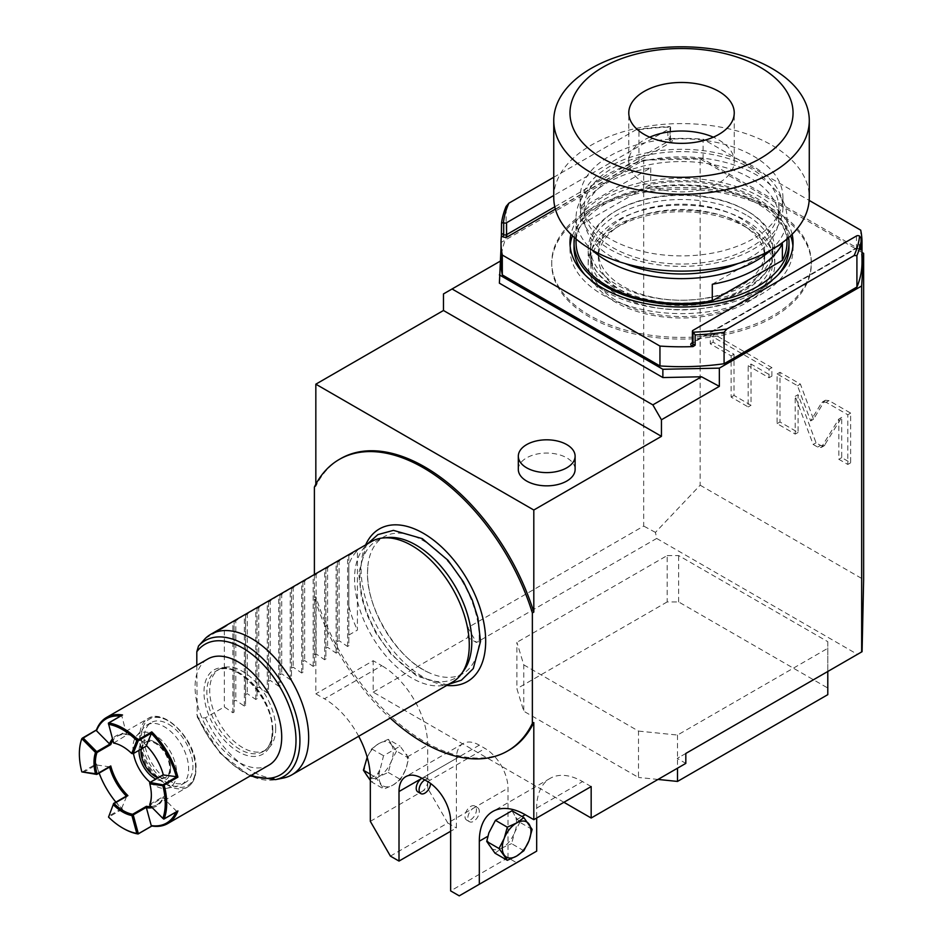 <?xml version="1.0" encoding="UTF-8"?>
<svg xmlns="http://www.w3.org/2000/svg" width="943" height="943" viewBox="0 0 943 943"><rect width="100%" height="100%" fill="white"/><g stroke="black" fill="none" stroke-linecap="round" stroke-linejoin="round"><path stroke-width="0.71" stroke-dasharray="4.71 3.54" d="M196.804 665.334L197.24 717.069L198.513 718.153L205.409 717.835L224.34 706.908L232.874 712.743L234.1 712.048L234.1 620.895L234.1 701.286L235.821 700.284L244.355 706.118L245.569 705.423L245.569 614.27L235.821 620.8L235.821 700.284M275.686 728.597A46.643 26.934 -120 0 0 255.317 681.659A46.643 26.934 -120 0 0 219.377 669.165A46.643 26.934 -120 0 0 209.711 690.524A46.643 26.934 -120 0 0 230.08 737.461A46.643 26.934 -120 0 0 266.02 749.956A46.643 26.934 -120 0 0 275.686 728.597M205.409 638.352L224.34 627.425L224.34 706.908M234.1 620.895L224.34 627.425M245.569 614.27L245.569 705.423M245.569 694.661L247.29 693.659L255.824 699.506L257.038 698.798L257.038 607.646L255.824 608.341L247.29 614.176L247.29 693.659M257.038 607.646L257.038 698.798M257.038 688.036L258.759 687.046L267.293 692.881L268.507 692.174L268.507 601.021L267.293 601.717L258.759 607.563L258.759 687.046M268.507 601.021L268.507 692.174M268.507 681.412L270.228 680.422L278.763 686.256L279.988 685.549L279.988 594.396L270.228 600.939L270.228 680.422M279.988 594.396L279.988 685.549M279.988 674.787L281.709 673.797L290.244 679.632L291.458 678.925L291.458 587.772L281.709 594.314L281.709 673.797M291.458 587.772L291.458 678.925M291.458 668.163L293.179 667.173L301.713 673.007L302.927 672.3L302.927 581.147L293.179 587.689L293.179 667.173M302.927 581.147L302.927 672.3M302.927 661.538L304.648 660.548L313.182 666.383L314.396 665.675L314.396 574.523L304.648 581.065L304.648 660.548M314.396 574.523L314.396 665.675M314.396 654.913L316.117 653.923L324.651 659.758L325.877 659.063L325.877 567.898L316.117 574.44L316.117 653.923M325.877 567.898L325.877 659.063M325.877 648.289L327.598 647.299L336.132 653.134L337.346 652.438L337.346 561.274L327.598 567.816L327.598 647.299M337.346 561.274L337.346 652.438M337.346 641.676L339.067 640.674L347.602 646.509L348.816 645.814L348.816 554.661L347.602 555.356L339.067 561.191L339.067 640.674M348.816 554.661L348.816 645.814M348.816 635.052L357.421 630.077L357.421 550.594A81.122 46.832 -120 0 0 348.816 564.692L348.816 606.054A81.122 46.832 -120 0 0 357.421 630.077M371.353 541.612A81.122 46.832 60 0 0 354.556 578.743A81.122 46.832 -120 0 0 389.966 660.383A81.122 46.832 -120 0 0 452.475 682.119M205.409 717.835A81.122 46.832 -120 0 0 283.442 778.01M234.1 701.286L234.1 712.048M234.1 621.802L235.821 620.8M245.569 615.178L247.29 614.176M257.038 608.553L258.759 607.563M268.507 601.929L270.228 600.939M279.988 595.304L281.709 594.314M291.458 588.68L293.179 587.689M302.927 582.055L304.648 581.065M314.396 575.43L316.117 574.44M325.877 568.806L327.598 567.816M337.346 562.193L339.067 561.191M348.816 555.568L357.421 550.594M348.816 606.054L348.816 564.692M387.856 537.522A79.082 45.653 -120 0 0 359.978 577.293A79.082 45.653 -120 0 0 415.887 674.139A79.082 45.653 -120 0 0 464.274 669.872M479.244 637.503A79.012 45.618 60 0 1 429.289 672.807A79.012 45.618 60 0 1 423.372 669.754A79.012 45.618 60 0 1 367.511 572.99A79.012 45.618 60 0 1 367.829 566.342A79.012 45.618 60 0 1 423.372 540.74A79.012 45.618 60 0 1 479.244 637.503M365.66 544.901A88.088 50.863 60 0 0 361.098 569.277A88.088 50.863 -120 0 0 446.782 685.408M314.396 574.487L314.396 597.556A168.326 97.188 -120 0 0 390.202 718.071M314.396 487.071L315.834 486.246A168.326 97.188 60 0 1 340.659 458.64M467.846 627.602L467.846 637.527L476.451 642.501L467.846 627.602L643.692 526.076L643.692 160.121L501.37 242.292L501.37 260.504L500.226 261.164M443.469 293.933L501.37 260.504M315.834 486.246L315.834 484.278M314.396 597.556L315.834 596.73L315.834 693.836L324.439 698.798L381.797 665.687L373.192 660.713L315.834 693.836M563.926 802.293L373.192 692.174L373.192 660.713M373.192 692.174L467.846 637.527M643.692 160.121L700.154 158.978L700.154 485.197L655.432 532.382L656.682 538.441L476.451 642.501M655.432 532.382L643.692 526.076M656.682 538.441L857.446 654.359L677.215 758.408L685.82 763.382M523.766 664.85L638.494 731.084L638.494 777.456L523.766 711.222L516.894 688.696L516.894 642.336L523.766 664.85L523.766 711.222M667.173 555.568L678.642 555.568L827.789 641.676L827.789 688.036L678.642 601.929L667.173 601.929L667.173 555.568L516.894 642.336M827.789 641.676L827.789 648.301L677.51 735.057L638.494 731.084M685.82 753.445L677.215 758.408M862.079 651.684L857.446 654.359M518.32 469.461A28.396 16.396 180 0 1 526.642 457.862A28.396 16.396 180 0 1 557.584 454.314A28.396 16.396 180 0 1 575.112 469.461M499.389 283.171L500.745 260.869M501.016 247.985L501.37 242.292M862.008 252.429L700.154 158.978M589.74 211.138A129.792 74.933 0 0 0 551.726 264.123A129.792 74.933 0 0 0 631.845 333.362A129.792 74.933 0 0 0 773.295 317.119A129.792 74.933 0 0 0 811.31 264.123A129.792 74.933 0 0 0 731.19 194.895A129.792 74.933 0 0 0 589.74 211.138M700.154 485.197L863.635 579.58M824.418 401.211L825.373 400.256L829.027 400.622L850.657 413.117L850.657 462.789L841.71 457.626L841.71 417.384L824.194 445.768L820.528 445.402L816.037 442.809L798.073 394.657L798.073 432.436L779.979 421.981L779.979 372.308L800.383 384.096L813.514 419.281L824.418 401.211L821.553 402.861L822.496 401.918L826.162 402.284L847.792 414.767L847.792 464.451L838.834 459.276L838.834 419.034L821.318 447.418L817.664 447.053L813.172 444.459L795.208 396.308L795.208 434.086L777.103 423.643L777.103 373.958L797.519 385.746L810.638 420.932L821.553 402.861M751.041 364.057L751.041 405.278L733.996 395.435L733.996 354.226L713.144 342.179L713.144 333.728L771.893 367.64L771.893 376.104L751.041 364.057L748.176 365.719L748.176 406.94L731.131 397.097L731.131 355.876L710.279 343.841L710.279 335.378L769.028 369.302L769.028 377.754L748.176 365.719M813.514 419.281L810.638 420.932M800.383 384.096L797.519 385.746M779.979 372.308L777.103 373.958M779.979 421.981L777.103 423.643M798.073 432.436L795.208 434.086M798.073 394.657L795.208 396.308M816.037 442.809L813.172 444.459M841.71 417.384L838.834 419.034M841.71 457.626L838.834 459.276M850.657 462.789L847.792 464.451M850.657 413.117L847.792 414.767M751.041 405.278L748.176 406.94M771.893 376.104L769.028 377.754M771.893 367.64L769.028 369.302M713.144 333.728L710.279 335.378M713.144 342.179L710.279 343.841M733.996 354.226L731.131 355.876M733.996 395.435L731.131 397.097M589.74 209.487A129.792 74.933 0 0 0 551.726 262.472A129.792 74.933 0 0 0 631.845 331.7A129.792 74.933 0 0 0 773.295 315.457A129.792 74.933 180 0 0 811.31 262.472A129.792 74.933 180 0 0 731.19 193.244A129.792 74.933 180 0 0 589.74 209.487M501.016 262.472A180.49 104.213 0 0 1 506.108 237.895L638.941 161.206A180.49 104.213 180 0 1 703.077 159.013L860.723 250.025A180.49 104.213 180 0 1 862.008 262.472M703.077 159.013L703.077 139.14L809.177 200.399M860.723 250.025L860.723 230.151M554.802 206.8L670.049 140.271A2.027 1.167 0 0 0 670.638 139.446A2.027 1.167 0 0 0 670.049 138.609L667.88 137.372L670.025 138.609A180.49 104.213 180 0 1 703.077 139.14M792.12 234.288A111.545 64.395 0 0 0 717.446 181.634A111.545 64.395 0 0 0 602.648 197.063A111.545 64.395 0 0 0 570.904 234.288M506.108 237.895L506.108 206.434M638.941 161.206L638.941 129.745L636.148 129.698A178.463 103.035 180 0 1 669.778 126.539L670.049 126.692A2.027 1.167 0 0 1 670.638 127.517A2.027 1.167 0 0 1 670.049 128.342L553.753 195.484M553.753 177.272L636.148 129.698M638.941 129.745A180.49 104.213 180 0 1 667.88 127.105L667.88 137.372L670.379 139.352A1.627 0.931 -60 0 1 670.049 138.609L670.049 126.692M669.778 126.539L667.88 127.105M572.436 235.774A111.545 64.395 0 0 1 602.648 203.688A111.545 64.395 180 0 1 713.144 187.468A111.545 64.395 180 0 1 790.599 235.774M792.91 245.911A111.545 64.395 180 0 1 793.063 249.223A111.545 64.395 180 0 1 760.388 294.758A111.545 64.395 0 0 1 638.835 308.726A111.545 64.395 0 0 1 569.973 249.223L569.973 242.599M570.126 245.911A111.545 64.395 0 0 0 569.973 249.223M615.555 211.138A93.286 53.857 180 0 1 717.21 199.468A93.286 53.857 180 0 1 774.804 249.223A93.286 53.857 180 0 1 747.481 287.309A93.286 53.857 0 0 1 645.814 298.99A93.286 53.857 0 0 1 588.22 249.223A93.286 53.857 0 0 1 615.555 211.138M747.481 302.208A93.286 53.857 0 0 0 774.804 264.123A93.286 53.857 0 0 0 717.21 214.367A93.286 53.857 0 0 0 615.555 226.049A93.286 53.857 0 0 0 588.22 264.123A93.286 53.857 0 0 0 645.814 313.889A93.286 53.857 0 0 0 747.481 302.208M745.689 227.074A90.752 52.395 180 0 1 772.27 264.123A90.752 52.395 180 0 1 716.244 312.534A90.752 52.395 180 0 1 617.347 301.182A90.752 52.395 180 0 1 590.766 264.123A90.752 52.395 180 0 1 646.78 215.723A90.752 52.395 180 0 1 745.689 227.074M590.766 257.51A90.752 52.395 0 0 1 646.78 209.098A90.752 52.395 0 0 1 745.689 220.45A90.752 52.395 180 0 1 772.27 257.51A90.752 52.395 180 0 1 716.244 305.909A90.752 52.395 180 0 1 617.347 294.558A90.752 52.395 0 0 1 590.766 257.51L590.766 264.123M740.314 223.562A83.149 48.01 0 0 0 649.692 213.153A83.149 48.01 0 0 0 598.369 257.51A83.149 48.01 0 0 0 622.722 291.446A83.149 48.01 180 0 0 713.332 301.854A83.149 48.01 180 0 0 764.667 257.51A83.149 48.01 180 0 0 740.314 223.562M764.667 252.205A83.149 48.01 180 0 0 740.314 218.257A83.149 48.01 0 0 0 649.692 207.849A83.149 48.01 0 0 0 598.369 252.205A83.149 48.01 0 0 0 622.722 286.153A83.149 48.01 180 0 0 713.332 296.562A83.149 48.01 180 0 0 764.667 252.205L764.667 257.51M746.043 214.945A91.259 52.69 0 0 0 646.592 203.523A91.259 52.69 0 0 0 590.259 252.205A91.259 52.69 0 0 0 616.981 289.466A91.259 52.69 180 0 0 716.444 300.888A91.259 52.69 180 0 0 772.777 252.205A91.259 52.69 180 0 0 746.043 214.945M772.777 247.573A91.259 52.69 180 0 0 746.043 210.313A91.259 52.69 0 0 0 646.592 198.89A91.259 52.69 0 0 0 590.259 247.573A91.259 52.69 0 0 0 616.981 284.821A91.259 52.69 180 0 0 716.444 296.243A91.259 52.69 180 0 0 772.777 247.573L772.777 252.205M788.996 247.573A107.49 62.061 180 0 0 757.524 203.688A107.49 62.061 0 0 0 640.38 190.238A107.49 62.061 0 0 0 574.028 247.573M585.002 274.896A107.49 62.061 0 0 0 605.512 291.446A107.49 62.061 180 0 0 778.022 274.896M788.643 237.553A107.49 62.061 180 0 0 757.524 198.725A107.49 62.061 0 0 0 644.458 184.345A107.49 62.061 0 0 0 574.381 237.553M786.969 242.599A105.463 60.882 180 0 0 756.086 199.551A105.463 60.882 0 0 0 650.741 184.368L580.652 224.835A105.463 60.882 0 0 0 576.055 242.599M580.652 208.273L650.741 167.807A105.463 60.882 180 0 0 580.652 208.273L580.652 224.835M770.903 250.072A105.463 60.882 180 0 0 786.969 217.762A105.463 60.882 180 0 0 756.086 174.714A105.463 60.882 0 0 0 641.157 161.512A105.463 60.882 0 0 0 576.055 217.762A105.463 60.882 0 0 0 592.121 250.072M650.741 167.807L650.741 184.368M712.295 284.279L782.384 243.813M778.859 207.825A97.341 56.203 180 0 1 718.766 259.749A97.341 56.203 180 0 1 612.679 247.573A97.341 56.203 0 0 1 584.165 207.825A97.341 56.203 0 0 1 644.258 155.901A97.341 56.203 0 0 1 750.345 168.09A97.341 56.203 180 0 1 778.859 207.825L778.859 217.762A97.341 56.203 180 0 0 750.345 178.027A97.341 56.203 0 0 0 644.258 165.838A97.341 56.203 0 0 0 584.165 217.762A97.341 56.203 0 0 0 612.679 257.51A97.341 56.203 180 0 0 624.961 263.51M778.859 217.762A97.341 56.203 180 0 1 738.074 263.51M753.221 166.428A101.408 58.549 0 0 0 642.713 153.744A101.408 58.549 0 0 0 580.11 207.825A101.408 58.549 0 0 0 609.815 249.223A101.408 58.549 180 0 0 720.322 261.918A101.408 58.549 180 0 0 782.914 207.825A101.408 58.549 180 0 0 753.221 166.428M609.815 238.756A101.408 58.549 180 0 1 580.11 197.358A101.408 58.549 180 0 1 642.713 143.277A101.408 58.549 180 0 1 753.221 155.96A101.408 58.549 180 0 1 782.914 197.358A101.408 58.549 180 0 1 720.322 251.451A101.408 58.549 180 0 1 609.815 238.756M553.753 197.358A127.765 73.766 180 0 1 632.623 129.215A127.765 73.766 180 0 1 771.857 145.198A127.765 73.766 0 0 1 809.283 197.358M649.692 137.183A52.725 30.447 0 0 0 628.781 161.465A52.725 30.447 0 0 0 644.234 182.989A52.725 30.447 0 0 0 701.698 189.59A52.725 30.447 0 0 0 734.243 161.465A52.725 30.447 0 0 0 718.802 139.941A52.725 30.447 0 0 0 713.332 137.183M591.167 786.556L582.562 781.594A64.902 37.472 -120 0 0 550.123 778.376A64.902 37.472 -120 0 0 540.634 788.843A64.902 37.472 -120 0 0 536.673 808.092L536.673 818.017M488.875 832.869L488.215 836.076A20.286 11.705 120 0 0 489.841 846.72A20.286 11.705 120 0 0 502.265 847.828A20.286 11.705 120 0 0 514.678 832.374A20.286 11.705 120 0 0 516.316 819.844L515.786 817.333L512.002 810.768M532.135 829.392L519.841 822.308L515.786 817.333M523.848 850.739L511.566 843.643L514.678 832.374L519.841 822.308M495.004 853.203L502.265 847.828L511.566 843.643M536.673 851.14L516.599 862.727L507.994 857.765L507.994 788.218A32.451 18.73 -120 0 0 501.711 766.376A32.451 18.73 -120 0 0 485.056 748.471L479.315 745.159A32.451 18.73 -120 0 0 463.096 743.555A32.451 18.73 -120 0 0 462.648 743.827A32.451 18.73 -120 0 0 456.377 758.408L456.377 827.954L450.636 831.266M450.636 821.329L473.575 808.092A8.11 4.68 120 0 0 468.282 815.235A8.11 4.68 120 0 0 469.52 821.742A8.11 4.68 120 0 0 473.575 821.329A8.11 4.68 120 0 0 478.879 814.186A8.11 4.68 120 0 0 477.641 807.691A8.11 4.68 120 0 0 473.575 808.092L507.994 788.218M507.994 857.765L450.636 890.887M474.765 806.029A8.11 4.68 -60 0 0 470.71 806.43A8.11 4.68 120 0 0 465.406 813.585A8.11 4.68 120 0 0 466.655 820.08A8.11 4.68 120 0 0 470.71 819.679A8.11 4.68 -60 0 0 476.015 812.536A8.11 4.68 -60 0 0 474.765 806.029L477.641 807.691M479.315 745.159L421.957 778.281A8.11 4.68 -60 0 1 426.012 777.881A8.11 4.68 -60 0 1 427.25 784.376A8.11 4.68 -60 0 1 421.957 791.531A8.11 4.68 -60 0 1 417.902 791.931M424.821 779.944A8.11 4.68 -60 0 1 428.876 779.531A8.11 4.68 -60 0 1 430.55 783.456M390.402 856.114L447.772 822.991L427.686 788.218L427.686 745.17A64.902 37.472 -120 0 0 423.737 721.348A64.902 37.472 -120 0 0 381.797 665.687M447.772 822.991L456.377 827.954M406.657 754.329L407.329 756.923A20.286 11.705 -60 0 1 405.69 769.453A20.286 11.705 -60 0 1 393.278 784.906A20.286 11.705 -60 0 1 380.854 783.798A20.286 11.705 -60 0 1 379.227 773.142L383.542 755.732L400.091 746.172L408.802 758.196L405.69 769.453L400.527 779.531L393.278 784.906L383.966 789.091L375.691 777.315L379.746 769.865M358.682 736.271A64.902 37.472 -120 0 0 324.439 698.798M367.204 757.264L371.683 748.883L378.933 743.508L388.233 739.324L400.091 746.172M388.233 739.324L396.52 751.1L408.802 758.196M371.683 748.883L383.542 755.732M370.198 774.144L375.691 777.315M396.52 751.1L391.357 761.178L388.233 772.435L378.933 776.631L371.683 781.995L383.966 789.091M371.683 781.995L370.328 780.415M388.233 772.435L400.527 779.531M391.357 744.616A20.286 11.705 -60 0 1 391.357 761.178A20.286 11.705 -60 0 1 378.933 776.631A20.286 11.705 120 0 1 366.509 775.511A20.286 11.705 120 0 1 366.509 758.962A20.286 11.705 120 0 1 378.933 743.508A20.286 11.705 -60 0 1 391.357 744.616M370.328 821.341L427.686 788.218M508.984 750.192A168.326 97.188 60 0 1 315.834 596.73M516.599 862.727L459.241 895.85M677.51 735.057L677.51 768.18M658.002 779.437L638.494 777.456M827.789 671.475L827.789 648.301M827.789 688.036L827.789 694.661M678.642 601.929L678.642 555.568M667.173 601.929L516.894 688.696M269.014 765.091A61.248 35.362 60 0 1 221.829 748.671A61.248 35.362 60 0 1 195.083 687.046A61.248 35.362 -120 0 1 207.778 659.004M123.026 828.249A61.248 35.362 60 0 1 108.763 817.074L108.362 816.721M115.883 802.128A60.234 34.773 -120 0 0 121.623 808.469L122.531 809.129A61.248 35.362 60 0 1 96.386 763.842L96.504 764.95A60.234 34.773 -120 0 0 99.133 773.107M177.921 810.921L163.776 819.102M175.928 812.135A60.234 34.773 -120 0 0 176.365 811.063L176.86 811.157M121.623 808.469L126.857 795.857M109.588 767.06A40.561 23.422 -120 0 1 109.529 766.848L96.504 764.95M151.352 794.996A39.547 22.832 60 0 0 151.352 794.595A39.547 22.832 -120 0 0 149.772 782.985L163.54 775.04A39.547 22.832 -120 0 0 137.159 738.204A39.547 22.832 -120 0 0 117.38 736.247A39.547 22.832 -120 0 0 112.924 740.385M151.116 806.536A39.547 22.832 -120 0 0 156.927 804.744A39.547 22.832 -120 0 0 163.54 796.422L163.339 797.919L176.365 811.063M146.377 745.583L146.825 745.795A39.582 22.856 -120 0 0 137.124 738.192A39.582 22.856 -120 0 0 127.435 734.597L126.503 734.102A40.561 23.422 -120 0 0 112.5 738.84M163.563 818.842L150.043 805.204L163.363 797.519M152.236 807.668A40.561 23.422 -120 0 0 163.339 797.919M113.655 743.06L127.435 734.597M113.69 742.53L108.492 723.458L122.531 714.983M126.503 734.102L121.788 715.772M121.623 716.244A60.234 34.773 -120 0 0 120.468 716.102M168.561 724.212A34.478 19.909 60 0 1 191.087 754.6A34.478 19.909 60 0 1 185.795 782.218A34.478 19.909 60 0 1 168.561 780.509A34.478 19.909 60 0 1 146.035 750.133A34.478 19.909 60 0 1 151.316 722.503A34.478 19.909 60 0 1 168.561 724.212M147.014 724.99A34.478 19.909 -120 0 1 164.259 726.699A34.478 19.909 60 0 1 186.785 757.076A34.478 19.909 60 0 1 181.492 784.706A34.478 19.909 60 0 1 177.921 786.049A34.478 19.909 60 0 1 164.259 782.996A34.478 19.909 -120 0 1 142.723 755.614A34.478 19.909 -120 0 1 144.067 727.418A34.478 19.909 -120 0 1 147.014 724.99L151.316 722.503M150.196 782.313A30.895 17.834 -120 0 0 154.793 785.531A30.895 17.834 60 0 0 167.029 788.265A30.895 17.834 60 0 0 175.681 764.985A30.895 17.834 60 0 0 154.793 735.092A30.895 17.834 -120 0 0 136.7 735.74A30.895 17.834 -120 0 0 133.47 753.492M139.034 750.286A22.314 12.884 -120 0 1 154.793 742.094L156.232 742.931L154.793 742.094A22.314 12.884 60 0 1 170.565 769.417A22.314 12.884 60 0 1 155.807 779.071M156.232 742.931A20.286 11.705 60 0 1 170.565 767.767A20.286 11.705 60 0 1 166.369 777.044A20.286 11.705 60 0 1 156.232 776.042A20.286 11.705 60 0 1 142.982 758.172A20.286 11.705 60 0 1 146.082 741.917A20.286 11.705 60 0 1 156.232 742.931M141.238 749.013A20.286 11.705 -120 0 1 145.222 742.424A20.286 11.705 -120 0 1 155.371 743.426A20.286 11.705 60 0 1 168.62 761.296A20.286 11.705 60 0 1 165.508 777.551A20.286 11.705 60 0 1 158.035 777.786M198.513 718.153A78.505 45.323 -120 0 0 275.509 779.625M196.804 714.358A75.369 43.519 -120 0 0 251.357 775.287M232.874 712.743L232.874 621.59M244.355 706.118L244.355 614.966M255.824 699.506L255.824 608.341M267.293 692.881L267.293 601.717M278.763 686.256L278.763 595.104M290.244 679.632L290.244 588.479M301.713 673.007L301.713 581.855M313.182 666.383L313.182 575.23M324.651 659.758L324.651 568.605M336.132 653.134L336.132 561.981M347.602 646.509L347.602 555.356M829.027 400.622L826.162 402.284M820.528 445.402L817.664 447.053M825.137 444.825L822.261 446.475M859.332 235.974L859.332 247.903L860.487 248.563A3.654 2.11 0 0 0 855.325 248.563L692.398 342.627M555.38 209.122L671.192 142.252A3.654 2.11 0 0 0 671.192 139.281L670.025 138.609M692.398 343.099A1.627 0.931 -120 0 0 692.657 343.028A1.627 0.931 -120 0 0 692.987 342.285L692.987 330.368M855.325 248.563A1.627 0.931 -120 0 0 856.138 248.646A1.627 0.931 -120 0 0 856.468 247.903L692.987 342.285A2.027 1.167 0 0 0 692.398 343.111M856.468 235.974L856.468 247.903A2.027 1.167 0 0 1 859.332 247.903A1.627 0.931 -60 0 0 859.674 248.646L856.138 248.646L692.362 343.252M860.487 248.563A1.627 0.931 -60 0 1 859.674 248.646L861.537 249.718M671.192 142.252A1.627 0.931 60 0 1 670.049 140.271L670.049 128.342M671.192 139.281A1.627 0.931 -60 0 1 670.379 139.352L670.638 127.517M536.673 808.092L582.562 781.594M516.316 819.844L522.009 816.555M427.686 781.594L485.056 748.471M421.957 778.281L456.377 758.408M407.329 756.923L427.686 745.17M370.328 778.281L379.227 773.142M272.81 730.259A46.643 26.934 -120 0 0 252.453 683.321A46.643 26.934 -120 0 0 216.513 670.815A46.643 26.934 -120 0 0 206.847 692.174A46.643 26.934 60 0 0 227.204 739.112A46.643 26.934 60 0 0 263.156 751.606A46.643 26.934 60 0 0 272.81 730.259M272.81 731.909A48.671 28.101 60 0 1 238.402 751.783A48.671 28.101 60 0 1 203.983 692.174A48.671 28.101 -120 0 1 238.402 672.3A48.671 28.101 -120 0 1 272.81 731.909M122.531 809.129L108.763 817.074M82.159 772.058L96.386 763.842M121.788 808.552L108.492 816.225M83.22 772.458L96.516 764.773M195.661 769.005A39.547 22.832 -120 0 0 178.404 729.21A39.547 22.832 -120 0 0 147.921 718.613A39.547 22.832 -120 0 0 139.729 736.719A39.547 22.832 -120 0 0 156.998 776.513A39.547 22.832 -120 0 0 187.468 787.11A39.547 22.832 -120 0 0 195.661 769.005M195.661 768.015A38.333 22.125 -120 0 0 168.561 721.065A38.333 22.125 -120 0 0 141.45 736.719A38.333 22.125 -120 0 0 168.561 783.657A38.333 22.125 -120 0 0 195.661 768.015M149.772 804.379L163.54 796.422M82.795 737.933L82.159 738.298M197.24 717.069L220.014 753.127L250.107 776.006M367.676 543.734L365.978 546.245L358.753 573.356L361.393 597.06L366.957 614.683L375.88 633.024L391.286 654.548L416.971 676.19L445.827 684.453L448.797 684.241M429.289 672.807C398.205 660.065 366.332 608.718 367.522 572.79L367.829 566.342M417.124 530.06C453.053 545.62 486.541 600.019 485.692 641.004L485.362 648.254M825.373 400.256L822.496 401.918M824.194 445.768L821.318 447.418M551.726 264.123L551.726 262.472M811.31 264.123L811.31 262.472M793.063 249.223L793.063 242.599M774.804 264.123L774.804 249.223M588.22 264.123L588.22 249.223M772.27 257.51L772.27 264.123M598.369 252.205L598.369 257.51M590.259 247.573L590.259 252.205M576.055 217.762L576.055 239.003M786.969 217.762L786.969 239.003M584.165 207.825L584.165 217.762M580.11 197.358L580.11 207.825M628.781 161.465L628.781 112.912M734.243 161.465L734.243 112.912M782.914 197.358L782.914 207.825M550.123 778.376L492.753 811.499M466.655 820.08L469.52 821.742M463.096 743.555L405.726 776.678M428.876 779.531L426.012 777.881M219.377 669.165L216.513 670.815C233.569 657.554 274.036 699.022 272.221 731.084C271.997 741.363 268.967 748.2 263.156 751.606L266.02 749.956M156.927 804.744L187.468 787.11C193.079 783.633 195.932 777.433 196.014 768.51C197.181 741.658 164.707 707.097 147.921 718.613L117.38 736.247M151.352 794.595L151.352 795.42M181.492 784.706L185.795 782.218M136.7 735.74L144.067 727.418M167.029 788.265L177.921 786.049M170.565 767.767L170.565 769.417M165.508 777.551L166.369 777.044M145.222 742.424L146.082 741.917"/><path stroke-width="1.41" d="M250.107 776.006L275.509 779.625L283.442 778.01A81.122 46.832 -120 0 0 291.858 774.851L452.475 682.119A81.122 46.832 -120 0 0 461.551 673.726L464.274 669.872A79.082 45.653 -120 0 0 471.806 641.853A79.082 45.653 -120 0 0 415.887 545.007A79.082 45.653 -120 0 0 387.856 537.522L383.164 537.946A81.122 46.832 60 0 0 371.353 541.612L210.737 634.344A81.122 46.832 60 0 0 205.409 638.352L198.513 646.014L196.804 651.766L196.804 665.334M461.551 673.726A81.122 46.832 -120 0 0 469.272 644.977A81.122 46.832 60 0 0 440.558 571.01A81.122 46.832 60 0 0 383.164 537.946M291.858 774.851A81.122 46.832 -120 0 0 308.667 737.709A81.122 46.832 60 0 0 273.258 656.069A81.122 46.832 60 0 0 210.737 634.344M446.782 685.408A88.088 50.863 -120 0 0 485.362 648.254A88.088 50.863 -120 0 0 485.68 641.205A88.088 50.863 60 0 0 417.124 530.06A88.088 50.863 60 0 0 365.66 544.901M390.202 718.071A168.326 97.188 -120 0 0 507.546 751.017A168.326 97.188 -120 0 0 532.371 723.411L532.371 612.915A168.326 97.188 -120 0 0 339.221 459.465A168.326 97.188 -120 0 0 314.396 487.071L314.396 574.487M532.371 612.915L533.809 612.09A168.326 97.188 60 0 0 340.659 458.64L339.221 459.465M443.469 293.933L443.469 310.495L661.444 436.338L661.444 419.776L652.839 404.877L452.074 288.971L443.469 293.933M315.834 484.278L315.834 384.178L443.469 310.495M532.371 723.411L533.809 722.574L533.809 819.679L591.167 786.556L591.167 818.017L563.926 802.293M591.167 818.017L685.82 763.382L685.82 753.445L862.079 651.684L863.635 579.58L863.635 253.361L862.008 252.429M315.834 384.178L533.809 510.022L661.444 436.338M861.666 651.919L861.666 285.965L719.344 368.135L719.344 386.347L661.444 419.776M533.809 510.022L533.809 612.09M566.79 481.048A28.396 16.396 180 0 1 535.848 484.596A28.396 16.396 180 0 1 518.32 469.461L518.32 456.212A28.396 16.396 180 0 1 526.642 444.613A28.396 16.396 0 0 1 557.584 441.065A28.396 16.396 0 0 1 575.112 456.212L575.112 469.461A28.396 16.396 180 0 1 566.79 481.048M452.074 288.971L500.226 261.164M719.344 368.135L662.87 369.279L662.87 377.554L701.509 376.776L652.839 404.877M662.87 377.554L499.389 283.171L501.016 247.985M701.509 376.776L719.344 386.347M662.87 369.279L499.389 274.896M861.666 285.965L863.635 253.361M501.016 242.599L501.016 262.472A180.49 104.213 0 0 0 502.313 274.92L502.313 255.046A180.49 104.213 180 0 1 501.016 242.599A180.49 104.213 180 0 1 501.381 235.974L501.535 223.137L503.432 222.583A178.463 103.035 0 0 1 508.914 203.158L506.108 206.434A180.49 104.213 0 0 0 501.535 223.137M809.177 200.399L860.723 230.151A180.49 104.213 180 0 1 862.008 242.599L862.008 262.472A180.49 104.213 180 0 1 856.916 287.049L724.083 363.739A180.49 104.213 0 0 1 659.947 365.931L502.313 274.92M862.008 242.599A180.49 104.213 180 0 1 861.643 249.235L861.501 238.885A180.49 104.213 180 0 1 856.916 255.588L856.916 287.049M692.657 343.028L692.398 343.111A2.027 1.167 0 0 0 692.987 343.936L695.144 345.185L692.999 346.6A180.49 104.213 180 0 1 659.947 346.069L502.313 255.046M570.904 234.288A111.545 64.395 0 0 0 569.973 242.599A111.545 64.395 0 0 0 638.835 302.102A111.545 64.395 0 0 0 760.388 288.134A111.545 64.395 0 0 0 793.063 242.599A111.545 64.395 0 0 0 792.12 234.288M861.501 238.885L859.592 236.127A178.463 103.035 180 0 1 854.122 255.553L856.916 255.588M724.083 363.739L724.083 332.278L726.888 329.001L854.122 255.553M859.592 236.127L859.332 235.974A2.027 1.167 0 0 0 856.468 235.974L692.987 330.368A2.027 1.167 0 0 0 692.398 331.193A2.027 1.167 0 0 0 692.987 332.019L693.246 332.172A178.463 103.035 0 0 0 726.888 329.001M695.144 345.185L695.144 334.918A180.49 104.213 0 0 0 724.083 332.278M659.947 365.931L659.947 346.069M508.914 203.158L553.753 177.272M503.432 222.583L503.692 222.737A2.027 1.167 0 0 0 506.568 222.737L506.568 234.654L554.802 206.8M553.753 195.484L506.568 222.737M693.246 332.172L695.144 334.918M790.599 235.774A111.545 64.395 180 0 1 792.91 245.911M572.436 235.774A111.545 64.395 0 0 0 570.126 245.911M574.381 237.553A107.49 62.061 0 0 0 574.028 242.599L574.028 247.573A107.49 62.061 0 0 0 585.002 274.896M788.643 237.553A107.49 62.061 180 0 1 788.996 242.599L788.996 247.573A107.49 62.061 180 0 1 778.022 274.896M574.028 242.599A107.49 62.061 0 0 0 605.512 286.483A107.49 62.061 180 0 0 722.644 299.933A107.49 62.061 180 0 0 788.996 242.599M576.055 239.003L576.055 242.599A105.463 60.882 0 0 0 606.95 285.658A105.463 60.882 180 0 0 712.295 300.841L782.384 260.374A105.463 60.882 180 0 0 786.969 242.599L786.969 239.003M592.121 250.072A105.463 60.882 0 0 0 606.95 260.81A105.463 60.882 180 0 0 770.903 250.072M782.384 260.374L782.384 243.813A105.463 60.882 180 0 1 712.295 284.279L712.295 300.841M738.074 263.51A97.341 56.203 180 0 1 624.961 263.51M809.283 120.563L809.283 197.358A127.765 73.766 0 0 1 730.412 265.513A127.765 73.766 0 0 1 591.167 249.518A127.765 73.766 180 0 1 553.753 197.358L553.753 120.563A127.765 73.766 180 0 1 632.623 52.407A127.765 73.766 180 0 1 771.857 68.403A127.765 73.766 0 0 1 809.283 120.563A127.765 73.766 0 0 1 730.412 188.706A127.765 73.766 0 0 1 591.167 172.722A127.765 73.766 180 0 1 553.753 120.563M602.648 158.448A111.545 64.395 0 0 0 760.388 158.448A111.545 64.395 0 0 0 760.388 67.377A111.545 64.395 180 0 0 602.648 67.377A111.545 64.395 180 0 0 602.648 158.448M644.234 134.436A52.725 30.447 180 0 1 628.781 112.912A52.725 30.447 180 0 1 661.338 84.787A52.725 30.447 180 0 1 718.802 91.388A52.725 30.447 0 0 1 734.243 112.912A52.725 30.447 0 0 1 701.698 141.037A52.725 30.447 0 0 1 644.234 134.436M713.332 137.183A52.725 30.447 0 0 0 649.692 137.183M575.112 456.212A28.396 16.396 0 0 1 566.79 467.799A28.396 16.396 180 0 1 535.848 471.359A28.396 16.396 180 0 1 518.32 456.212M533.809 819.679L525.204 814.705A64.902 37.472 -120 0 0 492.753 811.499A64.902 37.472 -120 0 0 479.315 841.203L479.315 884.263L536.673 851.14L536.673 818.017M512.002 810.768L495.44 820.327L488.875 832.869L486.729 841.427L495.004 853.203L507.299 860.299L516.599 856.103L523.848 850.739L529.023 840.661L532.135 829.392L523.848 817.616L512.002 810.768M523.848 817.616L516.599 822.991L507.299 827.176L495.44 820.327M507.299 827.176L504.187 838.445L499.012 848.511L486.729 841.427M499.012 848.511L507.299 860.299M504.187 838.445A20.286 11.705 120 0 0 504.187 854.995A20.286 11.705 120 0 0 516.599 856.103A20.286 11.705 -60 0 0 529.023 840.661A20.286 11.705 -60 0 0 529.023 824.099A20.286 11.705 -60 0 0 516.599 822.991A20.286 11.705 120 0 0 504.187 838.445M479.315 884.263L459.241 895.85L450.636 890.887L450.636 821.329A32.451 18.73 -120 0 0 427.686 781.594L421.957 778.281A32.451 18.73 -120 0 0 405.726 776.678A32.451 18.73 -120 0 0 399.007 791.531L421.957 778.281A8.11 4.68 -60 0 0 416.653 785.436A8.11 4.68 -60 0 0 417.902 791.931L420.767 793.582A8.11 4.68 120 0 0 424.821 793.181A8.11 4.68 -60 0 0 430.55 783.456M450.636 831.266L399.007 861.077L399.007 791.531M424.821 779.944L424.821 779.944A8.11 4.68 120 0 0 419.517 787.087A8.11 4.68 120 0 0 420.767 793.582M399.007 861.077L390.402 856.114L370.328 821.341L370.328 778.281A64.902 37.472 -120 0 0 358.682 736.271M370.328 780.415L363.397 770.219L370.198 774.144M363.397 770.219L367.204 757.264M533.809 722.574A168.326 97.188 60 0 1 508.984 750.192L507.546 751.017M677.51 768.18L677.51 781.429L658.002 779.437M677.51 781.429L827.789 694.661L827.789 671.475M96.422 729.988A61.248 35.362 60 0 1 106.535 717.458L207.778 659.004A61.248 35.362 -120 0 1 254.975 675.412A61.248 35.362 -120 0 1 281.709 737.049A61.248 35.362 60 0 1 269.014 765.091L167.771 823.534A61.248 35.362 60 0 1 151.87 826.021L138.138 833.954M163.304 774.816L150.043 782.466L164.153 785.095A61.248 35.362 -120 0 1 166.699 803.448A61.248 35.362 60 0 1 164.153 818.866L177.921 810.921A61.248 35.362 60 0 1 167.771 823.534M138.008 833.954L138.008 833.954A61.248 35.362 60 0 1 123.392 828.449A61.248 35.362 60 0 1 123.026 828.249M96.728 774.427L81.817 771.881L96.999 773.908A39.547 22.832 60 0 1 95.42 762.298A39.547 22.832 -120 0 1 96.999 752.514L96.728 751.689L110.048 744.003L110.767 744.569A39.547 22.832 -120 0 1 112.924 740.385M81.817 771.881A61.248 35.362 60 0 1 79.365 753.858A61.248 35.362 -120 0 1 81.817 738.664L95.526 752.49L96.858 752.184M163.776 819.102L162.844 818.371A60.234 34.773 -120 0 0 162.844 785.731L163.776 784.729M152.236 807.668A40.561 23.422 -120 0 1 146.377 807.715L151.245 825.573A60.234 34.773 -120 0 0 175.928 812.135M151.245 825.573L151.776 826.009L138.138 833.907L136.806 833.412A60.234 34.773 60 0 1 122.673 828.037A60.234 34.773 60 0 1 108.539 817.098L113.643 803.46L108.539 817.098M99.133 773.107A60.234 34.773 -120 0 0 115.883 802.128M109.588 767.06A40.561 23.422 -120 0 0 126.35 796.081M95.526 773.885A40.561 23.422 60 0 1 95.526 752.49M151.352 794.996A39.547 22.832 60 0 1 149.772 804.379L149.819 805.228A40.561 23.422 60 0 0 151.352 795.42A40.561 23.422 60 0 0 149.819 783.833L149.654 782.666M146.377 807.715L146.413 806.312A39.547 22.832 -120 0 0 151.116 806.536M146.542 807.22L133.234 814.905L132.645 814.257A39.547 22.832 60 0 1 114.127 803.566L113.537 803.542M96.999 773.908L110.767 765.964A39.547 22.832 -120 0 0 127.894 795.621L114.127 803.566M112.5 738.84A40.561 23.422 -120 0 0 109.529 743.909L110.048 744.003M163.563 784.435L176.86 776.749L163.339 774.969A40.561 23.422 -120 0 0 146.377 745.583L151.587 732.982L138.279 740.656L133.081 753.728L146.672 745.878M120.468 716.102A60.234 34.773 -120 0 0 96.504 730.754L96.386 730.082L83.22 738.051L96.728 751.689M83.22 738.051L82.159 738.298L83.22 738.051M106.535 717.458A61.248 35.362 60 0 1 122.531 714.983L108.763 722.927A61.248 35.362 -120 0 1 138.008 739.819L136.806 740.62L131.69 753.469L133.081 753.728M151.587 732.982L151.776 731.862A61.248 35.362 60 0 1 177.921 777.15L176.86 776.749M162.844 818.371L149.819 805.228M133.234 814.905L138.279 833.435M132.857 814.552L131.926 815.554L136.806 833.412M131.926 815.554A40.561 23.422 60 0 1 113.408 804.85M149.819 783.833L162.844 785.731M176.365 776.867A60.234 34.773 -120 0 0 151.245 733.348M131.69 753.469A39.582 22.856 -120 0 0 113.655 743.06L108.362 723.14M136.806 740.62A60.234 34.773 -120 0 0 108.539 724.307M96.504 730.754L109.529 743.909M133.47 753.492A30.895 17.834 -120 0 0 150.196 782.313M155.807 779.071A22.314 12.884 60 0 1 154.793 778.529A22.314 12.884 -120 0 1 139.034 750.286M158.035 777.786A20.286 11.705 60 0 1 155.371 776.537A20.286 11.705 -120 0 1 141.238 749.013M275.509 779.625A78.505 45.323 -120 0 0 283.713 686.009A78.505 45.323 -120 0 0 198.513 646.014M251.357 775.287A75.369 43.519 -120 0 0 286.684 700.189A75.369 43.519 -120 0 0 196.804 651.766M692.398 342.627L691.844 342.946A3.654 2.11 0 0 0 691.844 345.928L692.999 346.6M501.381 235.974L502.548 236.646A3.654 2.11 0 0 0 507.711 236.646L555.38 209.122M691.844 345.928A1.627 0.931 120 0 0 692.987 343.936L692.987 332.019M503.692 222.737L503.692 234.654A2.027 1.167 0 0 0 506.568 234.654A1.627 0.931 60 0 0 507.711 236.646M502.548 236.646A1.627 0.931 120 0 0 503.692 234.654L501.535 233.404M479.315 841.203L487.885 836.264M522.009 816.555L525.204 814.717M138.173 833.86L151.776 826.009M113.702 803.448L126.857 795.857M110.048 766.73L96.893 774.333M96.999 752.514L110.767 744.569M146.413 806.312L132.645 814.257M96.386 730.082L82.795 737.933M151.776 731.862L138.008 739.819M164.153 785.095L177.921 777.15M448.797 684.241L461.375 680.209L473.292 668.575L480.506 641.464L477.877 617.759L472.302 600.137L463.378 581.796L447.984 560.272L422.287 538.63L393.443 530.367L377.884 534.61L367.676 543.734M692.398 343.111L692.398 331.193M177.767 811.074L163.999 819.019M122.673 828.037L123.392 828.449M163.28 774.757L149.843 782.513M113.608 803.436L127.152 795.621M110.402 766.6L96.846 774.415M108.551 722.986L122.319 715.03M96.457 729.965L82.465 738.051"/></g></svg>
